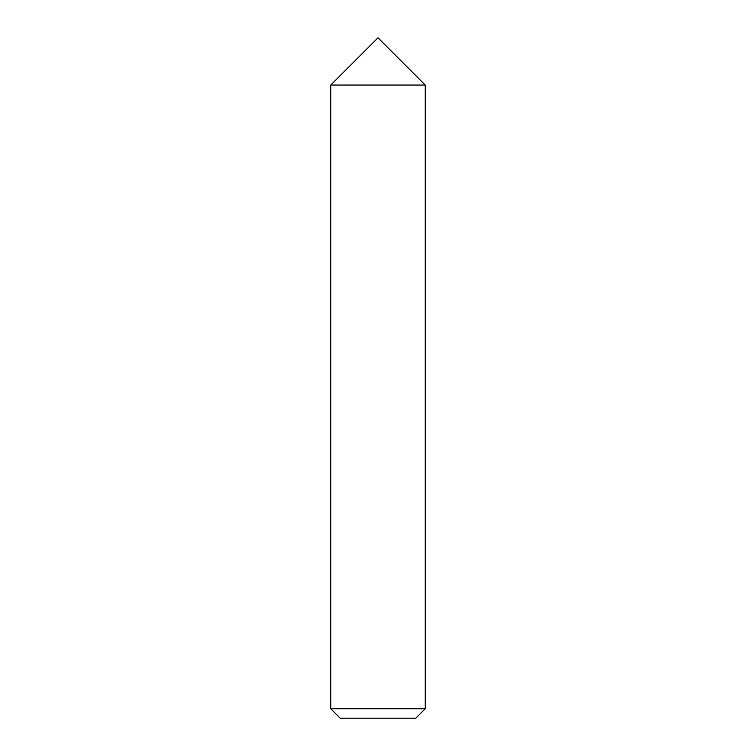 <?xml version="1.0" encoding="UTF-8"?>
<svg xmlns="http://www.w3.org/2000/svg" width="756" height="756" viewBox="0 0 756 756"><rect width="100%" height="100%" fill="white"/><g stroke="black" fill="none" stroke-linecap="round" stroke-linejoin="round"><path stroke-width="1.13" d="M330.75 708.75L340.2 718.2L415.8 718.2L425.25 708.75L425.25 85.05L378 85.05L425.25 85.05L378 37.8L330.75 85.05L378 85.05L330.75 85.05L330.75 708.75L425.25 708.75"/></g></svg>
